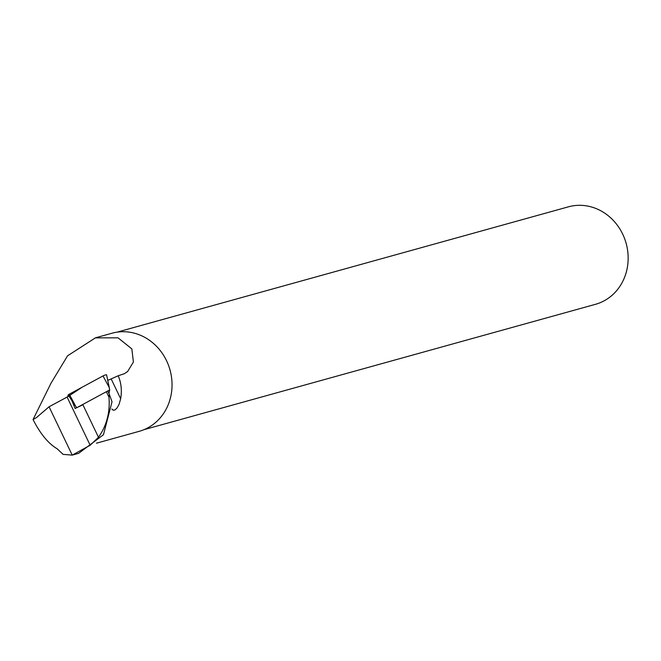 <?xml version="1.0" encoding="UTF-8"?>
<svg xmlns="http://www.w3.org/2000/svg" width="661" height="661" viewBox="0 0 661 661"><rect width="100%" height="100%" fill="white"/><g stroke="black" fill="none" stroke-linecap="round" stroke-linejoin="round"><path stroke-width="0.99" d="M108.933 393.477L109.693 389.916L76.726 407.746L70.496 398.492M67.802 396.683L68.149 395.038A2.528 0.446 -23.1 0 1 69.24 394.204L103.009 375.935A2.528 0.446 -23.1 0 1 106.586 374.861A2.528 0.446 -23.1 0 1 106.586 374.903L109.28 387.627L103.009 375.935L82.104 387.247L67.802 396.683L49.063 406.771L72.231 455.123L90.169 445.241L98.472 437.26L82.898 404.755L75.147 408.481L71.983 400.806L69 396.179L67.81 396.674M109.693 389.916L106.586 374.861M108.007 391.56L109.354 394.353L108.966 397.17L106.487 391.998M109.354 394.353L112.015 401.814L103.438 434.748L78.725 453.264M72.231 455.123L63.109 454.371L57.152 448.786C48.327 443.556 40.288 433.806 33.05 419.537L36.512 417.554L49.063 406.771M96.473 443.192L139.174 431.336A50.905 46.138 -105.5 0 0 166.555 360.732A50.905 46.138 -105.5 0 0 111.932 333.243L95.407 337.829M111.858 409.01L113.221 410.217L114.923 409.977L117.121 407.887L119.063 404.35L120.666 398.732C122.054 390.577 121.236 382.917 118.203 375.754L124.318 373.729L127.623 371.54L133.415 362.03L131.836 348.901L118.055 337.829L95.415 337.862L67.571 355.8L51.013 383.19L33.05 419.537M108.966 397.17C110.197 412.282 106.702 425.643 98.472 437.26M120.666 398.732L111.164 378.902L107.751 380.381M111.164 378.902L118.203 375.754M116.989 332.169L568.427 206.827A50.583 45.849 74.5 0 1 626.132 243.298A50.583 45.849 74.5 0 1 595.495 304.308L144.057 429.65M90.169 445.241L67.075 397.03M68.942 396.203L68.149 395.038M69.24 394.204L75.511 405.895M78.742 453.314L72.107 455.156"/></g></svg>
